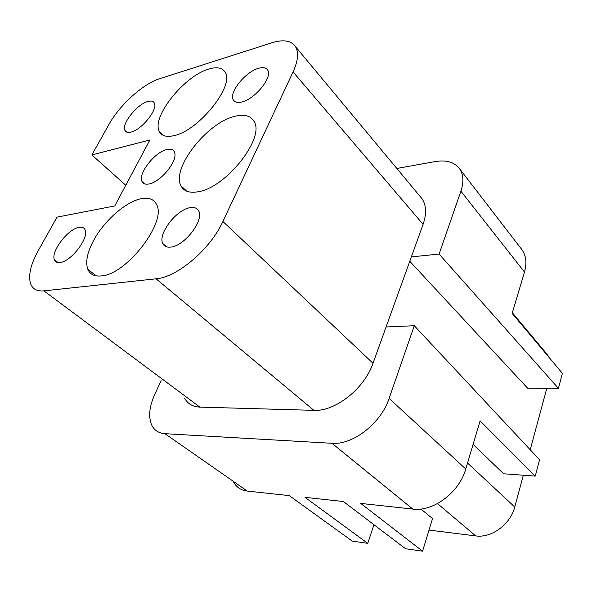 <?xml version="1.0" encoding="UTF-8"?>
<svg xmlns="http://www.w3.org/2000/svg" width="592" height="592" viewBox="0 0 592 592"><rect width="100%" height="100%" fill="white"/><g stroke="black" fill="none" stroke-linecap="round" stroke-linejoin="round"><path stroke-width="0.89" d="M409.775 261.279L527.568 388.145L558.434 388.352L562.4 373.337L512.154 313.375L524.482 272.046C526.969 263.211 526.162 255.818 522.077 249.868L521.152 248.662M467.532 463.033L514.751 507.004L523.328 475.235M530.21 449.757L546.801 388.271M473.089 444.4L503.637 473.785L535.249 476.116L539.564 459.769L414.289 325.711L386.088 326.976L373.004 363.273C364.45 388.618 335.161 411.692 313.901 410.352L199.881 407.118L43.919 290.864L156.096 278.802L313.901 410.352M546.083 353.047L549.598 358.056M514.751 507.004C510.482 524.32 491.382 538.328 475.694 535.908L429.037 530.084M233.662 482.317C236.645 487.386 241.181 490.302 247.278 491.064L289.318 495.637L352.27 541.125L367.758 543.338L373.952 524.727M101.254 275.924C94.402 276.597 89.917 274.355 87.786 269.205C85.352 262.108 87.194 252.71 93.307 241.011C103.696 221.119 125.881 201.458 141.399 198.675C148.836 197.291 153.876 199.215 156.517 204.462C167.233 221.652 126.584 274.747 101.254 275.924M190.173 207.666C194.331 206.985 197.166 208.081 198.683 210.952C204.395 220.098 184.541 245.998 170.836 247.086C166.826 247.567 164.139 246.383 162.778 243.534C157.598 234.04 176.505 209.42 190.173 207.666M43.919 290.864C37.007 291.471 32.553 289.059 30.555 283.627C28.12 275.406 30.695 264.387 38.28 250.571L57.002 217.146L114.781 205.935L149.88 139.971L91.856 154.919L108.736 124.786C119.503 105.169 142.938 83.835 159.633 78.721L271.758 42.809C283.25 39.25 291.153 40.515 295.46 46.605C298.901 52.37 298.102 60.813 293.07 71.928L222.895 221.482C210.537 249.04 177.26 277.315 156.096 278.802M235.002 116.276C244.156 113.997 250.446 115.618 253.872 121.123C265.808 137.218 225.944 188.041 197.965 191.778C189.418 193.244 183.757 191.246 180.982 185.792C171.125 168.402 207.215 122.426 235.002 116.276M79.187 227.328C82.17 226.832 84.145 227.691 85.115 229.903C89.348 237.725 70.936 261.745 60.007 262.515C57.143 262.87 55.271 261.953 54.405 259.762C50.572 251.622 68.228 228.638 79.187 227.328M208.732 69.094C216.827 66.637 222.281 67.666 225.108 72.18C235.002 85.263 198.823 130.64 174.181 135.59C166.611 137.381 161.668 136.034 159.352 131.55C151.093 117.386 184.164 75.902 208.732 69.094M166.944 149.517C170.622 148.673 173.086 149.413 174.344 151.752L174.869 153.513C176.912 162.282 160.025 182.232 149.043 183.964C145.491 184.652 143.146 183.838 142.013 181.507C137.699 173.863 154.912 151.878 166.944 149.517M147.771 101.513C151.064 100.566 153.239 101.062 154.29 103.001C158.279 109.039 141.851 129.715 131.121 132.06C127.931 132.874 125.859 132.312 124.897 130.381C121.249 124.105 137.033 104.251 147.771 101.513M258.534 68.309C263.018 67.022 266.06 67.599 267.658 70.034C272.882 76.886 255.226 98.953 242.047 101.92C237.688 103.023 234.787 102.364 233.337 99.937C228.549 92.818 245.399 71.743 258.534 68.309M420.912 509.016L432.56 518.592L422.57 551.174L405.579 548.747L343.404 501.528L304.991 497.347L367.758 543.338M535.249 476.116L480.105 420.868L465.756 469.005L389.114 398.409L414.289 325.711M422.57 551.174L360.713 503.407L412.794 509.076C433.189 511.969 459.333 492.418 465.756 469.005M396.832 168.461L435.201 161.579C446.361 159.722 454.493 162.119 459.592 168.757C463.484 174.507 463.921 181.981 460.887 191.179L439.109 254.057L558.434 388.352M161.135 380.678L154.697 394.583C149.162 406.948 148.222 417.227 151.892 425.419C154.497 430.473 158.834 433.233 164.902 433.684L331.979 443.297C352.802 445.214 381.085 423.25 389.114 398.409M419.869 196.144L422.126 198.86C426.358 205.372 426.684 213.867 423.088 224.353L386.088 326.976M184.519 398.053C187.583 403.766 192.703 406.785 199.881 407.118M411.351 256.906L439.109 254.057M125.778 185.266L91.856 154.919M437.495 503.6L475.694 535.908M460.887 191.179L524.482 272.046M331.979 443.297L412.794 509.076M222.895 221.482L373.004 363.273M293.07 71.928L423.088 224.353M247.278 491.064L164.902 433.684M180.982 185.792L186.68 191.157M159.352 131.55L163.318 135.405M522.077 249.868L459.592 168.757M233.337 99.937L234.817 101.528M142.013 181.507L144.603 183.868M295.46 46.605L422.126 198.86M512.346 312.746L548.022 355.37M162.778 243.534L166.589 246.857M124.897 130.381L126.732 132.112M54.405 259.762L57.986 262.545M87.786 269.205L96.193 275.865"/></g></svg>
